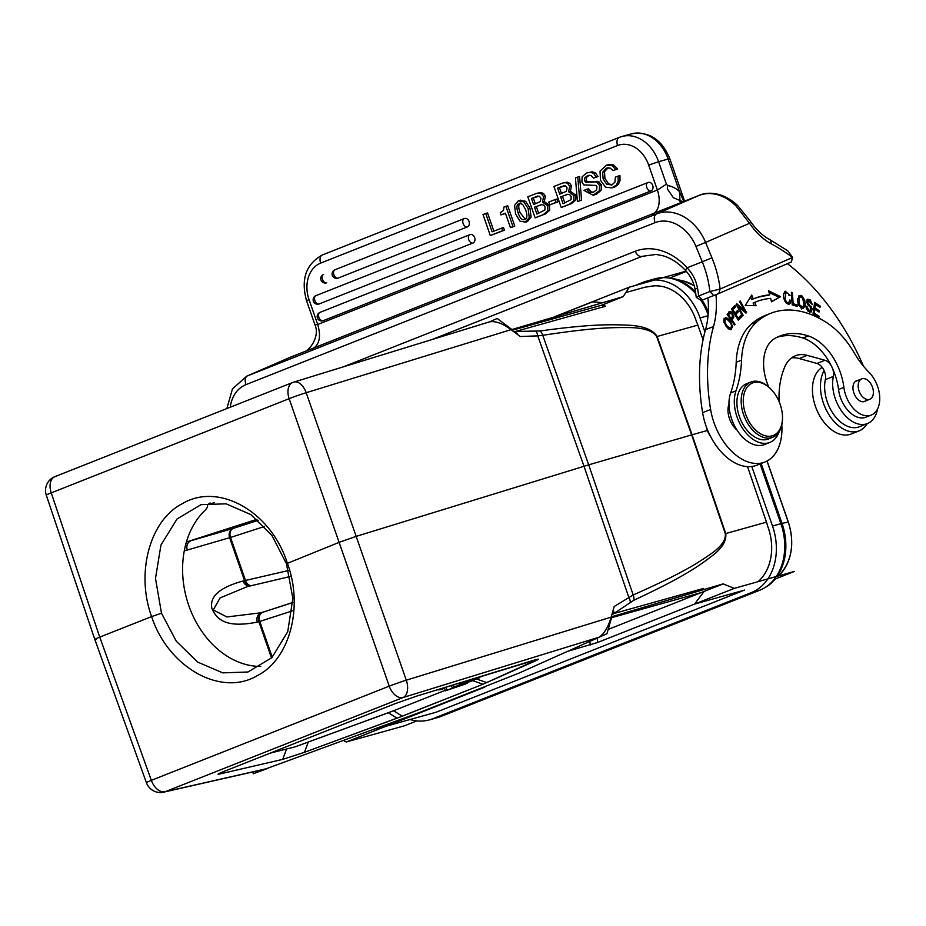 <?xml version="1.0" encoding="UTF-8"?>
<svg xmlns="http://www.w3.org/2000/svg" width="926" height="926" viewBox="0 0 926 926"><rect width="100%" height="100%" fill="white"/><g stroke="black" fill="none" stroke-linecap="round" stroke-linejoin="round"><path stroke-width="1.39" d="M735.996 205.919A44.564 34.459 -113.5 0 0 698.922 195.479A7.431 4.711 -111.6 0 1 699.014 195.432C707.707 191.369 723.611 192.029 737.895 205.792A7.431 2.13 -45 0 0 735.996 205.919L749.551 223.282A57.192 36.264 68.4 0 0 771.161 243.781A195.34 123.852 -111.6 0 1 792.575 257.474L720.092 289.028L718.842 293.507L791.325 261.965L792.621 257.428L791.325 261.965M702.29 300.07L718.842 293.507M701.387 300.487L696.271 297.443L698.609 295.984L702.579 300.047M787.447 263.655A193.117 122.44 -111.6 0 1 862.986 365.029A37.133 23.544 68.4 0 0 863.599 366.314M877.535 408.979A32.676 20.719 -111.6 0 1 867.789 423.425A32.676 20.719 -111.6 0 1 867.384 423.587A32.676 20.719 -111.6 0 1 842.128 411.839A32.676 20.719 -111.6 0 1 833.354 376.454A11.147 7.061 68.4 0 0 832.532 368.444A48.279 30.616 -111.6 0 1 838.539 389.522A25.997 16.483 68.4 0 0 865.914 417.175A25.997 16.483 68.4 0 0 866.123 417.094M779.125 431.759A33.429 21.194 -111.6 0 1 770.119 442.315A33.429 21.194 -111.6 0 1 769.842 442.431A33.429 21.194 -111.6 0 1 742.606 428.379A33.429 21.194 -111.6 0 1 735.996 390.795A111.409 70.642 68.4 0 0 741.541 360.179A74.277 47.099 -111.6 0 1 756.669 321.993A114.824 72.807 -111.6 0 1 769.772 313.694A114.824 72.807 -111.6 0 1 770.721 313.312L765.374 315.43A114.824 72.807 68.4 0 0 764.436 315.812A114.824 72.807 68.4 0 0 751.333 324.1A74.277 47.099 68.4 0 0 736.205 362.298A111.409 70.642 -111.6 0 1 730.66 392.913A33.429 21.194 68.4 0 0 728.97 404.014A18.566 11.772 68.4 0 0 737.003 430.081A33.429 21.194 68.4 0 0 764.506 444.538A33.429 21.194 68.4 0 0 764.783 444.434M777.111 337.261A90.32 57.262 -111.6 0 1 802.992 338.048A48.279 30.616 -111.6 0 1 831.259 365.77A11.147 7.061 68.4 0 0 824.985 360.283L807.24 355.376A40.848 25.905 68.4 0 0 795.376 355.769A40.848 25.905 68.4 0 0 794.867 355.989A40.848 25.905 68.4 0 0 784.253 368.178A83.409 52.886 68.4 0 0 779.079 401.583M781.81 424.884A51.995 32.966 -111.6 0 1 765.594 461.727A51.995 32.966 -111.6 0 1 764.945 462.005A51.995 32.966 -111.6 0 1 710.612 409.489A170.835 108.319 -111.6 0 1 713.529 326.496A81.708 51.798 68.4 0 0 715.948 294.734M819.024 316.194L814.255 313.138L814.776 309.261L819.07 312.016L819.244 310.673L814.949 307.93L815.412 304.434L819.996 307.374L820.181 306.031L814.567 302.432L813.051 313.833L818.85 317.537L819.024 316.194L817.623 316.75M797.02 304.885L793.154 303.728L792.401 292.685L791.36 292.373L792.228 304.885L797.124 306.367L797.02 304.885L795.446 305.858M734.457 325.014L735.036 324.285L732.049 319.991L733.82 317.086L732.397 313.069L730.163 311.402L727.558 313.856A173.336 109.905 -111.6 0 1 727.107 314.446L734.457 325.014M771.532 301.818L780.56 296.644L768.626 290.822L769.691 294.827A128.864 81.708 68.4 0 0 754.783 298.322A128.864 81.708 68.4 0 0 753.301 298.936L751.715 295.07L745.245 305.499L756.079 305.696L754.713 302.374A125.16 79.347 -111.6 0 1 756.148 301.783A125.16 79.347 -111.6 0 1 770.629 298.38L771.532 301.818M788.558 304.226L790.272 303.219L790.85 300.58L789.762 299.955L789.265 302.212C787.864 303.485 786.51 302.524 785.202 299.318L785.792 292.57L788.2 293.565L789.102 295.556L790.063 295.371L785.271 291.169L783.651 293.82C783.35 299.399 784.993 302.86 788.558 304.226L789.299 304.098M789.265 302.212L786.487 303.404M736.83 303.751L736.124 304.33L742.536 315.882L743.184 315.338L738.149 306.263L745.893 313.115L746.587 312.537L740.187 300.985L739.527 301.517L744.562 310.592L736.83 303.751M741.888 316.484L741.066 315.176L738.149 318.197L735.8 314.423L738.427 311.703L737.617 310.407L734.989 313.127L732.871 309.735L735.684 306.819L734.862 305.511L731.424 309.076L738.335 320.153L741.888 316.484L737.953 319.539M806.002 306.089L806.291 308.451L808.004 311.148L811.211 311.993L812.195 308.914L807.657 302.304L808.236 300.614L812.299 304.573L810.296 299.931L807.738 299.202L806.65 300.915L807.472 304.318L810.389 307.293L810.192 310.719L808.618 310.094L806.986 306.471L806.002 306.089M803.201 308.335L804.625 306.761L805.134 303.774L804.659 300.012L802.252 296.135L800.133 295.371L797.622 299.677L798.085 303.774A6.737 4.271 68.4 0 0 798.212 304.179L801.268 308.184A4.966 3.148 68.4 0 0 803.201 308.335L803.224 308.323M730.73 329.679L732.686 326.647L730.151 320.836L727.743 318.405L725.567 317.618L723.738 321.056L725.857 325.952L728.612 328.869L731.343 329.552M737.895 205.792L750.361 221.245C756.16 229.648 762.48 235.679 769.321 239.336L787.679 250.726L792.621 257.428M246.015 384.614L655.099 222.645A7.431 4.711 -111.6 0 1 656.592 213.906L698.922 195.479L289.838 357.448L247.508 375.863A7.431 4.711 68.4 0 0 246.015 384.614A37.133 28.718 66.5 0 0 230.25 407.22M304.758 351.51L303.878 351.915M684.569 201.104L669.811 158.705L668.132 159.029L679.441 191.497A29.713 18.833 68.4 0 0 676.617 189.251A29.713 18.833 68.4 0 0 667.715 185.594L666.407 184.181L657.367 190.027L648.686 165.094A29.713 22.93 74.4 0 0 617.573 145.532L320.639 263.1A29.713 22.93 74.4 0 0 309.029 299.573L317.711 324.505L314.933 324.771C320.535 337.469 308.057 351.417 304.48 351.66L305.314 351.278M680.02 201.15L679.441 191.497L683.747 201.289M667.715 185.594L667.345 188.869L673.387 197.747L682.231 201.428L685.205 200.896L683.677 201.532M490.317 235.563L504.438 230.18L503.512 227.495L492.111 231.801L485.722 213.466L483.002 214.543L490.317 235.563L502.621 230.69L501.695 228.004M493.871 231.106L487.551 212.957L485.722 213.466M500.989 214.925L505.411 213.177L510.434 227.599L512.252 227.09L514.798 226.083L507.726 205.78L503.918 207.077L503.455 210.457L500.248 212.772L500.989 214.925L505.469 213.362M527.438 221.58L525.621 222.09L520.018 221.187L515.597 213.999L514.567 205.398L518.236 200.884L523.827 201.81L528.144 208.639L529.278 217.598L524.984 222.309L527.438 221.58L531.107 217.089L529.961 208.13L525.644 201.301L520.053 200.375M535.124 217.818L545.217 214.033L549.616 210.364L549.627 205.456L544.303 201.59L545.391 196.219L543.678 193.673L541.166 192.492L536.93 193.279L539.337 193.002L541.86 194.182L543.562 196.729L542.486 202.099L547.81 205.966L547.798 210.873L543.4 214.543L535.124 217.818L527.808 196.81L536.93 193.279M549.731 204.877L557.869 201.868L556.896 199.067L555.079 199.576L548.759 202.088L549.731 204.877L556.051 202.377L555.079 199.576M561.237 207.482L571.33 203.697L575.729 200.028L575.74 195.12L570.416 191.254L571.504 185.883L569.791 183.336L567.279 182.156L563.043 182.943L565.462 182.665L567.974 183.846L569.687 186.392L568.599 191.763L573.923 195.629L573.912 200.537L569.513 204.206L561.237 207.482L553.922 186.462L563.043 182.943M577.43 201.567L581.574 200.143L579.583 176.519L577.766 177.028L575.428 177.954L577.43 201.567L581.574 200.143M593.601 192.122L591.378 191.971L588.531 188.811L586.714 189.321L589.561 192.481L593.589 192.122L596.599 189.853L596.946 186.716L595.997 185.408L583.82 184.911L581.922 182.167L582.118 176.797L586.552 173.023L592.27 171.773L595.522 172.93L598.034 176.553L593.485 178.139L590.973 175.419L587.42 175.732L584.781 177.827L584.538 180.755L585.903 182.353L596.263 181.913L599.573 185.339L599.307 190.837L593.115 195.282L596.402 194.275L601.124 190.328L601.391 184.83L598.08 181.403L587.177 181.531L586.355 180.246L586.598 177.317L589.237 175.222M617.654 168.972L613.429 164.828L608.359 164.666L606.542 165.175L611.611 165.337L615.836 169.481L617.654 168.972L613.105 170.569L615.836 169.481M618.117 176.021L618.198 181.23L616.438 185.026L611.808 187.897L614.76 187.006L618.255 184.517L620.026 180.72L619.934 175.512L615.385 177.097L614.922 182.179L611.924 184.864L606.796 184.367L603.127 178.95L602.629 172.259L606.322 168.254L610.084 168.023L613.105 170.569M612.155 184.772L608.625 183.857L604.944 178.44L604.458 171.75L608.139 167.745M338.025 278.136L467.317 226.939A4.456 3.438 -105.6 0 0 469.065 221.476A4.456 3.438 -105.6 0 0 464.655 218.443A4.456 3.438 -105.6 0 0 464.389 218.536A4.456 2.824 -111.6 0 0 464.215 218.594L334.923 269.79A4.456 2.824 68.4 0 0 333.835 274.698A4.456 2.824 68.4 0 0 333.973 275.057A4.456 2.824 68.4 0 0 338.025 278.136A4.456 3.438 -105.6 0 1 337.77 278.217A4.456 4.456 0 0 1 332.341 275.358A4.456 4.456 0 0 1 334.923 269.79A4.456 2.824 68.4 0 1 335.096 269.732L464.042 218.675M319.053 303.983L472.931 243.052A4.456 3.438 -105.6 0 0 474.668 237.588A4.456 3.438 -105.6 0 0 470.269 234.556A4.456 3.438 -105.6 0 0 470.003 234.648A4.456 2.824 -111.6 0 0 469.829 234.706L315.951 295.637A4.456 2.824 68.4 0 0 314.863 300.545A4.456 2.824 68.4 0 0 315.002 300.904A4.456 2.824 68.4 0 0 319.053 303.983A4.456 3.438 -105.6 0 1 318.787 304.064A4.456 4.456 0 0 1 313.37 301.205A4.456 4.456 0 0 1 315.951 295.637A4.456 2.824 68.4 0 1 316.125 295.579L469.656 234.787M323.081 320.72L650.99 190.895A4.456 3.438 -105.6 0 0 652.726 185.42A4.456 3.438 -105.6 0 0 648.316 182.399A4.456 3.438 -105.6 0 0 648.061 182.48A4.456 2.824 -111.6 0 0 647.876 182.549L319.979 312.375A4.456 2.824 68.4 0 0 318.891 317.282A4.456 2.824 68.4 0 0 319.03 317.641A4.456 2.824 68.4 0 0 323.081 320.72A4.456 3.438 -105.6 0 1 322.815 320.813A4.456 4.456 0 0 1 317.398 317.942A4.456 4.456 0 0 1 319.979 312.375A4.456 2.824 68.4 0 1 320.153 312.317L647.714 182.619M504.438 230.18L502.621 230.69M514.798 226.083L512.969 226.592L505.909 206.29M510.434 227.599L512.969 226.592M518.236 200.884L520.678 200.166M519.799 203.269L519.127 203.454C516.604 204.461 516.28 207.632 518.143 213.003C520.007 218.351 522.195 220.527 524.729 219.52C527.241 218.524 527.542 215.249 525.609 209.704L522.634 204.357L519.463 203.338M525.274 219.242L519.972 212.494C518.097 207.123 518.421 203.951 520.944 202.944M544.303 201.59L542.486 202.099M534.522 207.192L541.895 204.6L543.747 205.155L545.055 206.973L544.893 210.005L536.918 214.056L534.522 207.192L541.513 204.646M540.61 204.831L541.397 204.658M531.466 198.407L539.349 196.185L540.969 198.187L540.263 201.625L533.596 204.519L531.466 198.407L538.006 196.034M537.149 196.196L537.879 196.046M538.677 213.362L536.351 206.683M535.344 203.824L533.283 197.898M557.869 201.868L556.051 202.377M570.416 191.254L568.599 191.763M560.647 196.856L568.008 194.263L569.872 194.807L571.168 196.636L571.006 199.669L563.031 203.72L560.647 196.856L567.626 194.298M566.724 194.495L567.511 194.321M557.579 188.071L565.462 185.837L567.082 187.839L566.388 191.288L559.709 194.171L557.579 188.071L564.119 185.686M563.274 185.86L564.003 185.709M564.791 203.025L562.464 196.347M561.469 193.476L559.408 187.561M577.766 177.028L579.757 200.653M593.115 195.282L583.993 190.409L586.714 189.321M592.663 192.434L593.589 192.122M587.709 172.63L590.452 172.282L593.705 173.44L596.217 177.063L598.034 176.553M593.485 178.139L596.217 177.063M588.241 175.454L589.017 175.292M607.016 168.011L607.699 167.861M611.241 185.096L611.924 184.864M611.808 187.897L605.535 187.156L600.476 180.269L600.025 171.136L606.542 165.175M642.355 256.271A7.431 4.711 -111.6 0 1 642.262 256.317A7.431 4.711 -111.6 0 1 635.213 251.282A59.426 45.941 -113.5 0 1 687.104 267.799C692.613 273.61 696.074 280.358 697.486 288.055A7.431 1.725 169.7 0 0 695.171 289.803C693.84 282.615 690.75 276.307 685.9 270.89A7.431 1.864 -42 0 1 687.104 267.799L702.267 261.803L695.935 246.409A37.133 28.718 66.5 0 0 655.099 222.645M713.796 295.602L709.825 291.551A70.561 44.737 68.4 0 0 702.267 261.803L711.92 257.81A77.992 49.448 68.4 0 1 720.092 289.028L709.825 291.551L698.609 295.984A70.561 44.737 -111.6 0 0 697.486 288.055M707.95 297.917A81.708 51.798 -111.6 0 1 705.519 329.668A170.835 108.319 68.4 0 0 702.602 412.66A51.995 32.966 68.4 0 0 756.936 465.176L764.945 462.005M791.58 357.887A40.848 25.905 -111.6 0 1 799.231 358.547L816.975 363.455A11.147 7.061 -111.6 0 1 825.344 379.625A32.676 20.719 68.4 0 0 833.921 414.744A32.676 20.719 68.4 0 0 859.374 426.759L867.384 423.587M770.721 313.312A114.824 72.807 -111.6 0 1 827.161 322.989A74.277 47.099 -111.6 0 1 854.085 352.644A74.277 47.099 68.4 0 0 869.074 372.379A25.997 16.483 -111.6 0 1 879.7 396.745A25.997 16.483 -111.6 0 1 871.47 414.975A25.997 16.483 -111.6 0 1 871.25 415.068A25.997 16.483 -111.6 0 1 843.887 387.404A48.279 30.616 68.4 0 0 808.329 335.941A90.32 57.262 68.4 0 0 779.738 336.103A90.32 57.262 68.4 0 0 778.997 336.404A90.32 57.262 68.4 0 0 774.622 338.603A40.848 25.905 68.4 0 0 768.765 387.08M728.97 404.014A33.429 21.194 68.4 0 0 737.003 430.081M710.057 435.475A18.196 11.54 -111.6 0 1 707.973 431.389A18.196 11.54 -111.6 0 1 706.955 428.483M710.647 436.632A16.714 10.591 -111.6 0 1 707.765 431.435A16.714 10.591 -111.6 0 1 706.376 426.955M513.525 331.508L539.997 330.976C587.709 324.459 607.56 324.355 625.05 325.072C642.031 325.431 652.714 329.239 657.124 336.497L692.069 434.78L707.395 430.486M703.065 339.761L697.845 325.095A55.71 42.99 -105.6 0 0 696.294 321.114L695.785 319.655A48.279 37.248 -105.6 0 0 648.999 286.655A55.71 42.99 -105.6 0 0 642.922 287.766L625.837 292.558M410.357 719.618A54.217 41.844 -105.6 0 0 429.317 719.896A54.217 41.844 -105.6 0 0 432.511 718.831L751.333 592.594A54.217 41.844 -105.6 0 0 772.504 526.014L751.785 466.496M704.906 331.902L700.056 317.965A54.217 41.844 -105.6 0 0 646.441 281.191A54.217 41.844 -105.6 0 0 643.257 282.256L635.248 285.44M416.827 720.914L404.5 725.787L346.301 741.981L482.874 687.902L386.073 726.239L436.111 712.221L744.55 590.093L694.512 604.111L704.165 591.401M758.197 581.563A48.279 37.248 -105.6 0 0 768.233 527.716L767.723 526.257A55.71 42.99 74.4 0 0 766.473 522.16L747.548 466.635M539.997 330.976A7.431 5.243 81.1 0 1 542.763 335.316L588.705 464.84L692.069 434.78L725.741 533.561C726.736 541.097 721.655 548.944 710.485 557.105C697.035 567.349 680.668 578.414 633.778 600.268L611.785 614.922M703.679 589.549L703.471 588.45L703.795 589.515M482.874 687.902C485.479 686.872 485.675 686.664 483.476 687.277L482.62 687.509L483.476 687.277C485.675 686.664 485.479 686.872 482.874 687.902C485.479 686.872 485.675 686.664 483.476 687.277C485.675 686.664 485.479 686.872 482.874 687.902L481.786 687.844L482.874 687.902M599.458 637.065L606.97 633.697L611.82 616.693L723.148 583.889L734.283 588.369L597.698 642.447L567.569 651.348L597.698 642.447L694.512 604.111M386.073 726.239L374.868 728.924M686.12 271.133L629.379 287.141L555.936 316.217L592.698 301.818L602.664 302.628M604.146 304.191L605.222 306.332L601.055 305.406M535.784 331.161A7.431 4.074 90.1 0 1 537.751 335.872L542.763 335.316C589.515 328.151 608.868 327.468 625.883 327.561C642.424 327.364 652.691 330.385 656.708 336.613L691.653 434.896L725.324 533.677C726.019 540.252 720.764 547.289 709.582 554.79C696.086 564.177 679.719 574.386 633.187 594.967L614.239 606.461L611.16 617.121C608.243 626.937 604.331 633.592 599.4 637.088L518.873 673.156L420.508 712.106L265.23 769.112M288.623 570.485L243.052 581.019C219.728 587.385 209.345 596.529 211.927 608.486C216.939 620.212 226.974 628.141 257.359 622.098L259.778 621.427A7.431 5.822 72.1 0 1 262.637 612.317L292.859 602.548M257.359 622.098A7.431 6.76 73.7 0 1 261.132 612.757L262.637 612.317A7.431 6.76 -106.3 0 0 258.863 621.67L271.526 658.039M184.262 550.866L187.307 550.044A7.431 6.76 73.7 0 1 191.08 540.691L233.398 528.352A7.431 6.76 -106.3 0 0 229.613 537.693L230.539 537.462L245.529 580.533A7.431 5.799 76.9 0 0 251.154 585.73M260.773 666.454L259.778 666.431A86.905 67.054 74.4 0 1 188.788 605.558A86.905 67.054 74.4 0 1 205.317 510.041L207.274 507.529L207.771 504.543L210.063 502.98A86.905 67.054 74.4 0 1 210.098 502.957M161.494 613.209L176.334 641.278L197.736 662.125L222.738 672.866L247.913 672.01L271.862 657.692L287.731 631.706L292.859 598.404L286.458 563.726L271.978 535.564L250.9 514.625L226.118 503.825L201.035 504.647L177.04 518.977L160.95 545.032L155.499 578.426L161.494 613.209L151.598 616.6C168.3 667.53 221.025 697.174 257.15 675.725C290.035 659.289 303.705 606.426 287.245 562.892C271.121 511.8 218.906 482.006 182.7 503.478C149.78 519.926 135.636 572.928 151.598 616.6L99.742 637.123C94.788 639.125 93.595 639.854 96.165 639.322M286.458 563.726L339.101 542.358L389.233 686.154A14.851 9.422 68.4 0 0 403.169 697.486A14.851 8.635 -107.1 0 0 406.294 680.182A14.851 0.59 160.8 0 0 389.233 686.154L151.343 780.34A14.851 0.718 160.2 0 0 146.424 782.702A14.851 14.851 0 0 0 163.682 792.158A14.851 13.508 -102.8 0 0 165.279 791.684A14.851 9.422 -111.6 0 1 151.343 780.34L99.742 637.123L51.243 492.875L289.132 398.689A14.851 0.926 -19.2 0 1 306.193 392.717L356.163 536.385L339.101 542.358L289.132 398.689A14.851 9.422 68.4 0 1 292.801 382.45L292.801 382.45A14.851 9.422 68.4 0 1 293.392 382.253M186.392 542.023L256.977 519.278M187.307 550.044L229.613 537.693L244.614 580.764A7.431 6.748 -99.4 0 0 250.853 585.799M243.052 581.019A7.431 6.748 -99.4 0 0 249.742 586.065M290.162 576.516L247.207 586.656L220.075 597.918L213.281 609.956L226.893 616.959L261.132 612.757L292.859 602.456M54.912 476.635A14.851 14.851 0 0 0 46.3 495.19A14.851 0.799 -18.6 0 1 51.243 492.875A14.851 9.422 -111.6 0 1 54.912 476.635L292.801 382.45A14.851 14.851 0 0 1 293.901 382.068L489.935 321.727M723.148 583.889L608.197 629.402L701.075 592.628L611.53 617.711M633.778 600.268A7.431 5.313 -113.6 0 0 633.187 594.967L588.705 464.84L356.163 536.385L406.294 680.182L611.16 617.121M630.247 602.432A7.431 4.26 -124.7 0 0 628.766 597.247L583.993 466.253L537.751 335.872L520.238 336.532L511.048 329.656C502.54 323.382 495.398 320.79 489.623 321.854M601.715 305.175L511.939 330.327M530.76 661.164L416.804 696.074L538.133 659.185L483.013 684.233L535.645 660.77C540.68 658.502 539.048 658.629 530.76 661.164M395.344 703.575L416.804 696.074L395.344 703.575L224.694 771.138C217.818 773.87 216.348 774.784 220.295 773.87L282.696 759.378L304.446 752.317L282.696 759.378L220.295 773.87C216.302 774.796 217.772 773.893 224.694 771.138L395.344 703.575M397.022 718.194L304.446 752.317L402.278 716.192L483.013 684.233L397.022 718.194L388.33 712.754L393.585 710.751L295.232 746.807L270.207 753.127L295.232 746.807L388.33 712.754L397.022 718.194M445.221 690.31L393.585 710.751L402.278 716.192L393.585 710.751L445.221 690.31M439.537 689.523L442.501 688.192L439.537 689.523M441.644 689.233L438.808 689.951L441.644 689.233L441.447 688.666L441.644 689.233L444.526 688.319L441.644 689.233M445.394 690.796L444.295 687.648L445.394 690.796L465.662 683.99L467.074 682.682L467.283 683.261L455.152 686.698L474.61 679.985L460.812 683.886L460.407 682.717L460.812 683.886L459.215 684.603L458.74 683.226L459.215 684.603L471.438 681.085L454.087 686.895L453.381 684.87L454.087 686.895L452.177 687.752L451.379 685.483L452.177 687.752L464.042 684.395A75.319 3.843 160.8 0 0 460.048 685.726L447.015 690.067L445.996 687.127L447.015 690.067L445.394 690.796L465.662 683.99L455.152 686.698L474.61 679.985L460.812 683.886L471.438 681.085L452.177 687.752L464.042 684.395A75.319 3.843 160.8 0 0 460.048 685.726L445.394 690.796M464.956 682.022L464.736 681.386L464.956 682.022L477.446 678.712L479.124 677.959L478.916 677.357L479.124 677.959L475.269 679.001L483.627 675.598L475.269 679.001L477.446 678.712L464.956 682.022L466.53 680.841L464.956 682.022M478.846 677.068L466.669 681.258L478.846 677.068M470.188 680.355L477.955 677.543L470.188 680.355M865.914 400.808A11.147 7.061 -111.6 0 1 864.884 401.409A11.147 7.061 -111.6 0 1 864.791 401.444A11.147 7.061 -111.6 0 1 854.154 393.758A11.147 7.061 -111.6 0 1 856.504 380.771A11.147 7.061 -111.6 0 1 856.596 380.725A11.147 7.061 -111.6 0 1 857.858 380.436M770.571 388.804L769.911 388.156A29.713 18.833 68.4 0 0 750.87 382.033L746.599 383.723A29.713 18.833 68.4 0 0 740.268 418.865A29.713 18.833 68.4 0 0 768.476 438.97L772.747 437.28A29.713 18.833 68.4 0 0 782.435 419.791L782.47 418.853A28.22 17.895 68.4 0 0 779.298 402.092A28.22 17.895 68.4 0 0 770.571 388.804A28.22 17.895 68.4 0 0 747.838 386.327A28.22 17.895 68.4 0 0 746.472 416.376A28.22 17.895 68.4 0 0 768.001 436.262A28.22 17.895 68.4 0 0 782.47 418.853M750.87 382.033A29.713 18.833 68.4 0 0 744.539 417.175A29.713 18.833 68.4 0 0 772.747 437.28M814.255 313.138L813.086 313.613M818.769 306.587L820.181 306.031M814.359 303.959L815.216 304.515M814.243 304.897L815.412 304.434M813.78 308.393L814.949 307.93M817.855 311.229L819.244 310.673M813.722 308.798L814.567 309.342M813.595 309.724L814.776 309.261M792.205 304.55L795.422 305.522M793.154 303.728L792.17 304.11M791.406 293.079L792.401 292.685M735.036 324.285L734.179 324.621M728.565 312.039L730.799 313.706M732.2 316.785L730.44 320.616M732.049 319.991L731.193 320.327M728.669 313.578L730.267 312.953L727.442 314.944L730.267 312.953L732.235 314.458L732.431 317.097L731.181 318.741L728.542 314.956A108.249 68.628 68.4 0 0 728.808 314.62L729.051 314.296M728.542 314.956L727.697 315.303M730.325 319.076L731.181 318.741M780.56 296.644L771.462 301.563M756.148 301.783L754.551 302.42A125.16 79.347 68.4 0 0 753.116 303.01L754.204 305.661M754.713 302.374L753.116 303.01M750.592 296.876L751.704 299.573L753.301 298.936M769.691 294.827L768.082 295.463A128.864 81.708 -111.6 0 0 753.984 298.647M769.055 292.442L778.963 297.281M784.542 291.655L786.44 292.466M785.792 292.57L783.697 293.53M789.681 301.031L790.85 300.58M789.241 301.216L788.408 304.226M743.509 311.009L744.562 310.592M745.65 312.907L746.587 312.537M737.374 306.575L738.149 306.263M742.409 315.65L743.184 315.338M739.862 316.437L740.279 317.12M733.647 306.772L734.075 307.455L735.684 306.819M732.049 310.06L732.871 309.735M734.075 307.455L731.853 309.759M734.156 313.451L734.989 313.127M736.402 311.657L736.83 312.34L738.427 311.703M734.966 314.759L735.8 314.423M736.83 312.34L734.781 314.458M737.327 318.532L738.149 318.197M806.002 306.865L806.986 306.471M807.055 299.769L808.699 300.568L810.296 299.931M806.627 301.251L808.236 300.614M810.586 309.55L809.613 312.618M798.525 295.996L800.724 296.841M803.432 305.742L801.603 308.971M799.948 297.003L797.436 298.739M798.64 297.524L800.238 296.887L802.738 298.149L803.953 304.723L803.328 306.367L801.059 307.536L802.634 306.911M800.423 307.652L801.036 307.548M802.668 306.9L799.52 304.885L799.034 298.103L800.238 296.887M723.97 318.255L726.146 319.042M731.065 327.978L730.452 329.668M725.324 319.84L723.704 319.968M728.079 328.811L729.549 328.545M724.074 319.748L725.671 319.111L724.074 319.748M724.873 322.086L725.336 319.308L726.922 319.215L730.035 322.236L731.471 325.107L731.158 327.908L729.688 328.174L726.713 325.547L724.873 322.086L724.039 322.41M731.158 327.908L728.38 328.695M867.211 423.657A36.392 23.081 -111.6 0 1 859.594 430.659A36.392 23.081 -111.6 0 1 859.143 430.845A36.392 23.081 -111.6 0 1 827.971 413.1A36.392 23.081 -111.6 0 1 824.117 370.62M822.219 367.379A36.392 23.081 68.4 0 0 816.987 410.392A36.392 23.081 68.4 0 0 851.121 434.016L859.143 430.845M859.478 380.783A10.95 6.945 -111.6 0 1 861.736 378.896A10.95 6.945 -111.6 0 1 871.262 384.487A10.95 6.945 -111.6 0 1 872.06 397.37A10.95 6.945 -111.6 0 1 869.803 399.268A10.95 6.945 -111.6 0 1 860.277 393.677A10.95 6.945 -111.6 0 1 859.478 380.783M538.133 659.185L535.645 660.77L532.705 660.574L535.645 660.77M669.452 278.124L686.374 271.422M601.483 305.244L623.129 296.667L511.187 329.749M629.379 287.141L623.129 296.667M511.8 329.471L497.193 318.463L489.842 321.75M734.283 588.369L794.358 571.435L774.101 579.456M611.82 616.693L611.206 616.971M346.301 741.981L343.511 740.487M253.249 771.833L253.215 773.754L267.475 768.499M226.87 408.563L232.472 388.862L246.686 376.211A44.564 34.459 66.5 0 1 247.508 375.863L656.592 213.906A44.564 34.459 66.5 0 1 705.589 242.415L695.935 246.409M289.838 357.448A44.564 34.459 -113.5 0 0 289.016 357.783L289.931 357.401A7.431 4.711 68.4 0 0 289.838 357.448M290.023 357.367A7.431 4.711 68.4 0 0 289.931 357.401L303.288 352.123A7.431 4.711 -111.6 0 1 303.554 352.03M642.169 256.352L432.06 339.541M343.349 366.846L635.213 251.282M750.361 221.245A7.431 1.887 145.9 0 1 749.551 223.282L705.589 242.415L711.92 257.81M769.321 239.336A7.431 4.607 118.1 0 1 771.161 243.781M652.193 214.45A22.282 14.133 68.4 0 0 657.367 190.027L317.711 324.505C321.218 336.601 319.493 344.75 312.537 348.928M666.407 184.181L658.583 161.714L668.132 159.029A37.133 28.66 -105.6 0 0 631.416 133.842L621.855 136.516A37.133 28.66 74.4 0 1 658.583 161.714L648.686 165.094M619.679 137.256A37.133 28.66 74.4 0 1 621.855 136.516L619.378 137.349A7.431 4.711 -111.6 0 1 619.679 137.256M617.573 145.532A7.431 4.711 -111.6 0 1 619.378 137.349L322.456 254.916A7.431 4.711 68.4 0 0 320.639 263.1M322.746 254.824A7.431 4.711 68.4 0 0 322.456 254.916C305.939 264.084 300.637 279.351 306.575 300.742L314.933 324.771M309.029 299.573L306.575 300.742M525.644 201.301L523.827 201.81M529.961 208.13L528.144 208.639M531.107 217.089L529.278 217.598M519.972 212.494L518.143 213.003M541.166 192.492L539.337 193.002M543.678 193.673L541.86 194.182M545.391 196.219L543.562 196.729M549.627 205.456L547.81 205.966M549.616 210.364L547.798 210.873M545.217 214.033L543.4 214.543M567.279 182.156L565.462 182.665M569.791 183.336L567.974 183.846M571.504 185.883L569.687 186.392M575.74 195.12L573.923 195.629M575.729 200.028L573.912 200.537M571.33 203.697L569.513 204.206M596.402 194.275L594.585 194.784M591.378 191.971L589.561 192.481M592.27 171.773L590.452 172.282M595.522 172.93L593.705 173.44M586.598 177.317L584.781 177.827M586.355 180.246L584.538 180.755M587.177 181.531L585.359 182.04M587.721 181.843L585.903 182.353M592.652 181.589L590.834 182.098M598.08 181.403L596.263 181.913M599.504 182.086L597.687 182.596M601.391 184.83L599.573 185.339M601.124 190.328L599.307 190.837M613.429 164.828L611.611 165.337M604.458 171.75L602.629 172.259M604.944 178.44L603.127 178.95M608.625 183.857L606.796 184.367M620.026 180.72L618.198 181.23M618.255 184.517L616.438 185.026M614.76 187.006L612.943 187.515M467.317 226.939A4.456 2.824 -111.6 0 1 463.266 223.884A4.456 2.824 -111.6 0 1 463.127 223.502A4.456 2.824 -111.6 0 1 464.215 218.594A4.456 4.456 0 0 1 464.655 218.443M472.931 243.052A4.456 2.824 -111.6 0 1 468.88 239.984A4.456 2.824 -111.6 0 1 468.741 239.614A4.456 2.824 -111.6 0 1 469.829 234.706A4.456 4.456 0 0 1 470.269 234.556M650.99 190.895A4.456 2.824 -111.6 0 1 646.938 187.828A4.456 2.824 -111.6 0 1 646.788 187.457A4.456 2.824 -111.6 0 1 647.876 182.549A4.456 4.456 0 0 1 648.316 182.399M705.519 329.668L713.529 326.496M702.602 412.66L710.612 409.489M807.24 355.376L799.231 358.547M816.975 363.455L824.985 360.283M831.259 365.77A11.147 7.061 -111.6 0 1 831.953 367.078A11.147 7.061 -111.6 0 1 832.532 368.444M825.344 379.625L833.354 376.454M808.329 335.941L802.992 338.048M843.887 387.404L838.539 389.522M735.996 390.795L730.66 392.913M697.845 325.095L656.708 336.613M432.511 718.831L440.88 716.481L759.702 590.244A54.217 41.844 -105.6 0 0 780.884 523.676L760.072 463.926M751.333 592.594L759.991 590.151L437.697 717.557A54.217 41.844 -105.6 0 0 440.88 716.481L441.17 716.388M708.112 314.747A54.217 41.844 -105.6 0 0 700.681 300.07M695.82 293.774A54.217 41.844 -105.6 0 0 654.821 278.842L646.441 281.191M700.056 317.965L708.031 315.731M772.504 526.014L782.019 523.387L761.172 463.498M772.134 582.246A53.858 41.554 -105.6 0 0 772.423 581.956L772.423 581.956A53.858 41.554 -105.6 0 0 775.05 579.074M777.192 576.238A53.858 41.554 -105.6 0 0 782.019 523.387L788.246 522.09L766.994 461.055M759.702 590.244L760.987 589.515M440.88 716.481L442.165 715.74M708.286 311.935A53.858 41.554 -105.6 0 0 702.105 300.232M695.553 292.003A53.858 41.554 -105.6 0 0 673.271 278.576L669.938 277.939M767.087 461.009L788.35 522.079C794.844 543.446 791.927 561.04 779.599 574.849A48.522 37.434 -105.6 0 0 788.246 522.09L788.246 522.09M708.031 298.913A48.522 37.434 -105.6 0 0 707.452 298.114M684.025 281.157L694.176 285.602A48.522 37.434 -105.6 0 0 683.099 280.925L673.271 278.576M725.324 533.677L766.473 522.16M703.471 588.45L613.544 613.637A7.431 4.306 -119.8 0 0 613.336 609.586M517.541 334.517A7.431 4.167 85.4 0 0 515.296 331.52L605.222 306.332M272.267 657.286L259.778 621.427L292.35 610.894M258.192 520.331L233.398 528.352A7.431 5.822 72.1 0 0 230.539 537.462L264.512 526.466M214.242 502.725L207.771 504.508M599.4 637.088L403.169 697.486L165.279 791.684L267.602 768.464M293.901 382.068A14.851 8.635 -107.1 0 1 306.193 392.717L511.048 329.656M476.427 678.978L486.891 682.612L476.427 678.978M483.013 684.233L472.908 680.726L483.013 684.233M308.196 742.282L304.446 752.317L308.196 742.282M282.696 759.378L286.447 749.354L282.696 759.378M222.043 772.215L220.295 773.87L222.043 772.215M590.279 644.982L589.827 641.382L590.279 644.982M597.698 642.447L597.154 638.095L597.698 642.447M736.205 362.298L741.541 360.179M756.669 321.993L751.333 324.1M729.318 312.282L730.915 311.645M730.07 312.872L731.667 312.236M731.459 313.451L732.397 313.069M732.64 316.611L733.809 316.16M732.223 317.722L733.82 317.086M727.558 315.106L728.808 314.62M729.873 313.289L728.276 313.914M784.31 299.665L785.202 299.318M789.091 302.663L790.688 302.026M788.663 303.855L790.272 303.219M807.426 310.569L808.618 310.094M806.731 302.675L807.657 302.304M809.995 306.876L811.176 306.413M811.211 309.307L812.195 308.914M800.643 296.771L802.252 296.135M803.745 300.383L804.659 300.012M804.011 304.226L805.134 303.774M803.733 305.626L805.041 305.105M803.027 307.397L804.625 306.761M799.52 304.885L798.629 305.233M799.034 298.103L797.726 298.635M726.169 319.03L727.743 318.405M729.248 321.195L730.151 320.836M731.586 327.075L732.686 326.647M726.713 325.547L725.822 325.906M326.427 282.87A4.456 4.456 0 0 1 320.998 279.999A4.456 4.456 0 0 1 323.591 274.432A4.456 2.824 68.4 0 0 322.63 279.71A4.456 2.824 68.4 0 0 326.693 282.777M246.686 376.211L289.016 357.783M685.9 270.89C678.897 263.25 671.246 258.192 662.935 255.75L656.106 254.43L642.262 256.317L432.072 339.529M682.231 201.428L679.626 201.011L680.541 201.706M685.205 200.896L699.014 195.432M669.811 158.705C661.824 139.386 649.033 131.098 631.416 133.842M695.171 289.803L696.271 297.443M769.842 442.431L764.506 444.538M437.697 717.557L429.317 719.896M775.537 578.889L772.423 581.956C770.339 584.491 766.196 587.211 759.991 590.151M663.247 277.545L655.365 278.691M779.599 574.849L778.604 575.845M707.522 298.091L708.02 298.762M46.3 495.19L94.799 639.438M94.822 639.496L146.424 782.702M163.682 792.158L265.982 768.939M871.25 415.068L865.914 417.175M798.49 297.57L800.087 296.933M729.144 328.811L730.741 328.174M861.736 378.896L855.462 381.373M869.803 399.268L863.53 401.745"/></g></svg>
